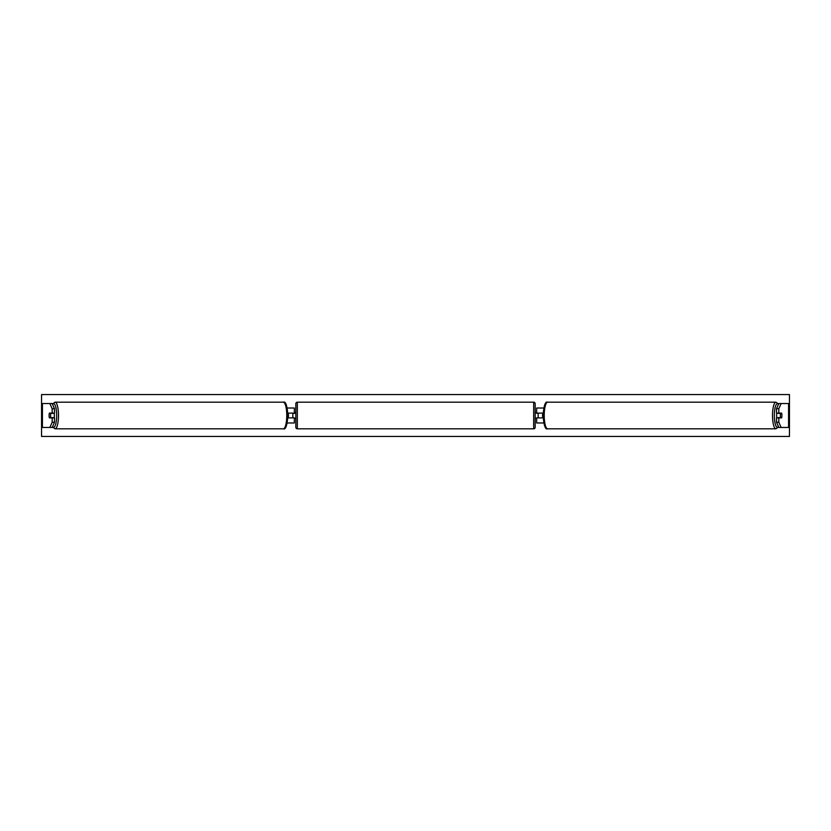 <?xml version="1.0" encoding="UTF-8"?>
<svg xmlns="http://www.w3.org/2000/svg" width="831" height="831" viewBox="0 0 831 831"><rect width="100%" height="100%" fill="white"/><g stroke="black" fill="none" stroke-linecap="round" stroke-linejoin="round"><path stroke-width="1.25" d="M287.235 422.979L294.34 422.979L294.34 417.889L287.827 417.889M294.34 413.402L294.34 408.021L287.235 408.021M292.844 413.111L294.641 413.402L294.641 412.508L295.836 412.508M292.844 413.402L292.844 417.889M287.827 413.111L294.34 413.111M54.482 408.717L52.176 408.717L49.85 403.534L52.166 403.534L54.482 408.717L54.482 413.111L49.382 413.111A2.992 0.779 -90 0 0 49.081 415.5A2.992 0.779 -90 0 0 49.382 417.889L52.176 417.889L52.176 422.283L54.482 422.283L54.482 417.889L52.176 417.889M54.482 422.283L52.166 427.466L42.256 427.466L42.256 403.534L49.85 403.534M52.166 403.534L52.789 403.534M52.166 427.466L52.789 427.466M52.176 413.111L52.176 408.717M49.85 427.466L52.176 422.283M778.824 413.111L778.824 408.717L781.15 403.534L778.834 403.534L776.518 408.717L776.518 413.111L781.618 413.111A2.992 0.779 -90 0 1 781.919 415.5A2.992 0.779 -90 0 1 781.618 417.889L778.824 417.889L778.824 422.283L776.518 422.283L776.518 417.889L778.824 417.889M776.518 422.283L778.834 427.466L788.744 427.466L788.744 403.534L781.15 403.534M778.834 403.534L778.211 403.534M778.834 427.466L778.211 427.466M776.518 408.717L778.824 408.717M781.15 427.466L778.824 422.283M543.765 422.979L536.66 422.979L536.66 417.889L543.173 417.889M536.66 413.402L536.66 408.021L543.765 408.021M538.156 413.111L538.156 417.889M543.173 413.111L536.66 413.111M297.332 402.183L297.332 428.817A1.496 1.496 0 0 1 295.836 427.321L295.836 403.679A1.496 1.496 0 0 1 297.332 402.183L533.668 402.183A1.496 1.496 0 0 1 535.164 403.679L535.164 427.321A1.496 1.496 0 0 1 533.668 428.817L533.668 402.183M297.332 428.817L533.668 428.817M295.836 418.492L292.844 417.598M538.156 413.402L535.164 412.508L535.164 418.492L538.156 417.598M50.4 417.598L49.299 417.598A2.992 0.779 90 0 1 49.081 415.5A2.992 0.779 90 0 1 49.299 413.402L50.4 413.402A2.992 0.779 90 0 1 50.629 415.5A2.992 0.779 90 0 1 50.4 417.598L53.007 417.598A2.992 0.779 90 0 1 52.914 417.889M54.077 413.111A2.992 0.779 90 0 1 54.379 415.5A2.992 0.779 90 0 1 54.077 417.889M287.848 417.598L288.222 417.598A2.992 0.779 90 0 0 288.45 415.5A2.992 0.779 90 0 0 288.222 413.402L287.848 413.402M52.914 413.111A2.992 0.779 90 0 1 53.007 413.402L50.4 413.402M41.55 436.441L41.55 394.559L789.45 394.559L789.45 436.441L41.55 436.441M781.919 415.5A2.992 0.779 90 0 0 781.701 413.402L780.6 413.402A2.992 0.779 90 0 0 780.371 415.5A2.992 0.779 90 0 0 780.6 417.598L781.701 417.598A2.992 0.779 90 0 0 781.919 415.5M776.923 413.111A2.992 0.779 90 0 0 776.621 415.5A2.992 0.779 90 0 0 776.923 417.889M780.6 413.402L777.993 413.402A2.992 0.779 90 0 1 778.086 413.111M543.152 417.598L542.778 417.598A2.992 0.779 90 0 1 542.55 415.5A2.992 0.779 90 0 1 542.778 413.402L543.152 413.402M780.6 417.598L777.993 417.598A2.992 0.779 90 0 0 778.086 417.889M42.423 427.466L42.423 403.534M788.577 427.466L788.577 403.534M52.55 426.594A11.821 3.054 -90 0 0 56.664 415.5A11.821 3.054 -90 0 0 52.55 404.406M58.502 415.5A13.317 3.449 90 0 1 55.054 428.817L283.34 428.817A13.317 3.449 -90 0 0 286.778 415.5A13.317 3.449 -90 0 0 283.34 402.183L55.054 402.183A13.317 3.449 90 0 1 58.502 415.5M778.45 426.594A11.821 3.054 -90 0 1 774.336 415.5A11.821 3.054 -90 0 1 778.45 404.406M778.574 404.115L775.946 402.183A13.317 3.449 90 0 0 772.498 415.5A13.317 3.449 90 0 0 775.946 428.817L547.66 428.817A13.317 3.449 -90 0 1 544.222 415.5A13.317 3.449 -90 0 1 547.66 402.183C545.333 401.093 543.817 405.538 543.11 415.5C543.817 425.462 545.333 429.907 547.66 428.817M52.426 426.885L55.054 428.817M283.34 402.183C285.667 401.093 287.183 405.538 287.89 415.5C287.183 425.462 285.667 429.907 283.34 428.817M52.426 404.115L55.054 402.183M775.946 402.183L547.66 402.183M778.574 426.885L775.946 428.817"/></g></svg>

